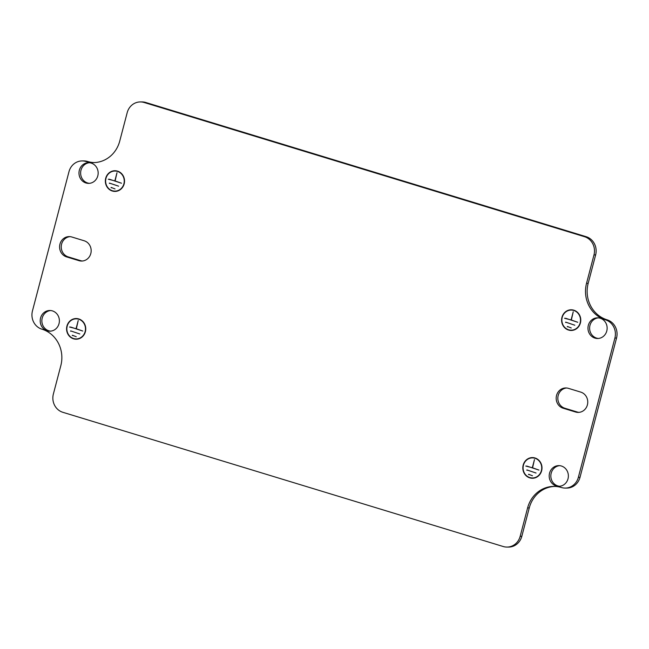 <?xml version="1.0" encoding="UTF-8"?>
<svg xmlns="http://www.w3.org/2000/svg" width="649" height="649" viewBox="0 0 649 649"><rect width="100%" height="100%" fill="white"/><g stroke="black" fill="none" stroke-linecap="round" stroke-linejoin="round"><path stroke-width="0.97" d="M530.063 477.948A10.335 9.589 -90 0 0 532.407 478.264A10.335 9.589 -90 0 0 541.639 470.736A10.335 9.589 -90 0 0 535.279 458.064L535.206 458.348A10.043 9.321 -90 0 1 541.371 470.655A10.043 9.321 -90 0 1 532.407 477.964A10.043 9.321 -90 0 1 530.136 477.664L531.499 477.924M534.752 457.902A10.335 9.589 -90 0 0 532.407 457.586A10.335 9.589 -90 0 0 523.175 465.114A10.335 9.589 -90 0 0 529.535 477.786L529.608 477.502A10.043 9.321 -90 0 1 523.443 465.195A10.043 9.321 -90 0 1 532.407 457.886L534.062 457.886A10.043 9.321 -90 0 1 534.752 457.91L534.679 458.186A10.043 9.321 -90 0 0 532.407 457.886M531.669 477.94A10.335 9.589 -90 0 0 533.235 478.224M535.206 458.348L536.017 458.348M112.593 191.098A10.335 9.589 -90 0 0 114.938 191.414A10.335 9.589 -90 0 0 124.17 183.886A10.335 9.589 -90 0 0 117.81 171.214L117.737 171.498A10.043 9.321 -90 0 1 123.902 183.805A10.043 9.321 -90 0 1 114.938 191.114A10.043 9.321 -90 0 1 112.666 190.814L114.029 191.098M105.706 178.264A10.335 9.589 -90 0 0 112.066 190.936L112.139 190.652A10.043 9.321 -90 0 1 105.974 178.345A10.043 9.321 -90 0 1 114.938 171.036L116.593 171.036A10.043 9.321 -90 0 1 117.282 171.06A10.335 9.589 -90 0 0 114.938 170.736A10.335 9.589 -90 0 0 105.706 178.264M114.2 191.09A10.335 9.589 -90 0 0 115.765 191.374M117.282 171.052L117.209 171.336A10.043 9.321 -90 0 0 114.938 171.036M117.737 171.498L118.548 171.498M82.407 261.012A10.335 9.589 90 0 1 80.614 260.663L68.226 256.882A10.335 9.589 90 0 1 61.598 244.121A10.335 9.589 90 0 1 70.003 236.642M59.951 244.121A10.335 9.589 90 0 1 69.175 236.601A10.335 9.589 90 0 1 71.788 236.99L84.183 240.771A10.335 9.589 90 0 1 91.079 252.137A10.335 9.589 90 0 1 81.579 261.052A10.335 9.589 90 0 1 78.967 260.663L66.571 256.89A10.335 9.589 90 0 1 59.951 244.121M578.997 412.358A10.335 9.589 90 0 1 577.212 412.01L564.817 408.229A10.335 9.589 90 0 1 558.197 395.468A10.335 9.589 90 0 1 566.593 387.988M556.542 395.468A10.335 9.589 90 0 1 565.774 387.948A10.335 9.589 90 0 1 568.386 388.337L580.774 392.118A10.335 9.589 90 0 1 587.669 403.483A10.335 9.589 90 0 1 578.17 412.399A10.335 9.589 90 0 1 575.558 412.01L563.162 408.229A10.335 9.589 90 0 1 556.542 395.468M598.386 338.462A10.335 9.589 90 0 1 589.973 325.352A10.335 9.589 90 0 1 598.378 317.864M606.783 330.974A10.335 9.589 90 0 1 597.559 338.502A10.335 9.589 90 0 1 588.327 325.352A10.335 9.589 90 0 1 597.551 317.823A10.335 9.589 90 0 1 606.783 330.974M89.392 183.334A10.335 9.589 90 0 1 80.987 170.225A10.335 9.589 90 0 1 89.392 162.737M97.796 175.855A10.335 9.589 90 0 1 88.572 183.375A10.335 9.589 90 0 1 79.34 170.225A10.335 9.589 90 0 1 88.564 162.696A10.335 9.589 90 0 1 97.796 175.855M559.608 486.263A10.335 9.589 90 0 1 551.204 473.145A10.335 9.589 90 0 1 559.608 465.666M568.013 478.775A10.335 9.589 90 0 1 558.781 486.304A10.335 9.589 90 0 1 549.549 473.153A10.335 9.589 90 0 1 558.781 465.625A10.335 9.589 90 0 1 568.013 478.775M50.622 331.136A10.335 9.589 90 0 1 42.217 318.026A10.335 9.589 90 0 1 50.614 310.538M59.027 323.648A10.335 9.589 90 0 1 49.795 331.177A10.335 9.589 90 0 1 40.562 318.026A10.335 9.589 90 0 1 49.786 310.498A10.335 9.589 90 0 1 59.027 323.648M73.816 338.9L73.897 338.616A10.043 9.321 90 0 0 76.168 338.916A10.043 9.321 90 0 0 85.133 331.607A10.043 9.321 90 0 0 78.959 319.3L79.04 319.016A10.335 9.589 90 0 1 85.392 331.688A10.335 9.589 90 0 1 76.168 339.216A10.335 9.589 90 0 1 73.816 338.9L75.26 338.875M76.16 318.837A10.043 9.321 90 0 0 67.196 326.147A10.043 9.321 90 0 0 73.369 338.454L73.288 338.737A10.335 9.589 90 0 1 66.936 326.066A10.335 9.589 90 0 1 76.16 318.537A10.335 9.589 90 0 1 78.513 318.854L78.432 319.138A10.043 9.321 90 0 0 76.16 318.837L77.815 318.829A10.043 9.321 90 0 1 78.505 318.862M76.996 339.176A10.335 9.589 90 0 1 75.422 338.892M78.959 319.3L79.77 319.3M568.84 330.146L568.913 329.862A10.043 9.321 90 0 0 571.185 330.171A10.043 9.321 90 0 0 580.149 322.853A10.043 9.321 90 0 0 573.984 310.547L574.057 310.263A10.335 9.589 90 0 1 580.417 322.934A10.335 9.589 90 0 1 571.185 330.463A10.335 9.589 90 0 1 568.84 330.146L570.268 330.146M571.177 310.084A10.043 9.321 90 0 0 562.212 317.393A10.043 9.321 90 0 0 568.386 329.7L568.313 329.984A10.335 9.589 90 0 1 561.953 317.312A10.335 9.589 90 0 1 571.177 309.784A10.335 9.589 90 0 1 573.529 310.1L573.456 310.384A10.043 9.321 90 0 0 571.177 310.084L572.832 310.084A10.043 9.321 90 0 1 573.529 310.108M572.012 330.422A10.335 9.589 90 0 1 570.447 330.138M573.984 310.547L574.787 310.547M115.765 170.776A10.335 9.589 -90 0 0 114.2 171.06M94.194 162.583A29.538 27.404 90 0 1 87.558 161.479A14.773 13.702 -90 0 0 83.826 160.928L82.172 160.928A14.773 13.702 -90 0 0 68.989 171.677L32.45 310.952A14.773 13.702 -90 0 0 41.909 329.181A29.538 27.404 90 0 1 60.828 365.638L53.364 394.065A14.773 13.702 -90 0 0 62.823 412.293L503.243 546.523A14.773 13.702 -90 0 0 506.974 547.075A14.773 13.702 -90 0 0 520.157 536.325L527.613 507.907A29.538 27.404 90 0 1 553.986 486.401A29.538 27.404 90 0 1 561.442 487.521A14.773 13.702 -90 0 0 565.174 488.072A14.773 13.702 -90 0 0 578.356 477.323L580.011 477.323L616.55 338.048A14.773 13.702 -90 0 0 607.091 319.819A29.538 27.404 90 0 1 588.172 283.362L595.636 254.935A14.773 13.702 -90 0 0 586.177 236.707L145.757 102.477A14.773 13.702 -90 0 0 142.026 101.925L140.371 101.925A14.773 13.702 -90 0 0 127.188 112.675L119.732 141.093A29.538 27.404 90 0 1 93.367 162.599A29.538 27.404 90 0 1 85.903 161.479A14.773 13.702 -90 0 0 82.172 160.928M565.174 488.072L566.828 488.072A14.773 13.702 -90 0 0 580.011 477.323M506.974 547.075L508.629 547.075A14.773 13.702 -90 0 0 521.812 536.325L529.268 507.907A29.538 27.404 90 0 1 554.806 486.417M570.439 310.117A10.335 9.589 90 0 1 572.004 309.824M75.422 318.862A10.335 9.589 90 0 1 76.988 318.578M533.235 457.626A10.335 9.589 -90 0 0 531.661 457.918M532.407 477.964L534.062 477.964A10.043 9.321 -90 0 0 534.8 477.94M525.779 466.055L532.31 467.742L534.46 459.573L532.578 467.824L538.962 470.079L526.785 466.055M108.31 179.205L114.849 180.893L116.99 172.723L115.108 180.974L121.493 183.229L109.316 179.205M140.371 101.925A14.773 13.702 -90 0 1 144.102 102.477L584.522 236.707A14.773 13.702 -90 0 1 593.981 254.935L586.526 283.362A29.538 27.404 90 0 0 605.436 319.819A14.773 13.702 -90 0 1 614.895 338.048L578.356 477.323M76.241 336.726L72.364 335.241L76.241 336.726M79.811 333.975L70.652 330.885L79.811 333.975M571.258 327.972L567.38 326.488L571.258 327.972M574.827 325.222L565.677 322.131L574.827 325.222M564.549 318.253L571.088 319.941L573.229 311.771L571.355 320.022L577.74 322.277L565.563 318.253M69.532 327.007L76.071 328.694L78.213 320.525L76.331 328.775L82.723 331.031L70.538 327.007M115.019 188.924L111.133 187.439L115.019 188.924M118.589 186.174L109.43 183.083L118.589 186.174M532.488 475.774L528.602 474.289L532.488 475.774M536.05 473.024L526.899 469.933L536.05 473.024M114.938 191.114L116.593 191.114A10.043 9.321 -90 0 0 117.339 191.082M78.561 338.883A10.043 9.321 90 0 1 77.823 338.916L76.168 338.916M573.578 330.138A10.043 9.321 90 0 1 572.84 330.163L571.185 330.171M565.595 322.415L566.601 322.415M567.307 326.772L568.313 326.772M70.579 331.168L71.585 331.168M72.282 335.525L73.288 335.525M111.06 187.723L112.066 187.723M109.357 183.367L110.362 183.367M528.529 474.573L529.535 474.573M526.826 470.217L527.832 470.217M614.895 338.048L616.55 338.048M584.522 236.707L586.177 236.707M144.102 102.477L145.757 102.477M575.558 412.01L577.212 412.01M563.162 408.229L564.817 408.229M78.967 260.663L80.614 260.663M66.571 256.89L68.226 256.882M85.903 161.479L87.558 161.479M593.981 254.935L595.636 254.935M586.526 283.362L588.172 283.362M605.436 319.819L607.091 319.819M527.613 507.907L529.268 507.907M520.157 536.325L521.812 536.325"/></g></svg>
